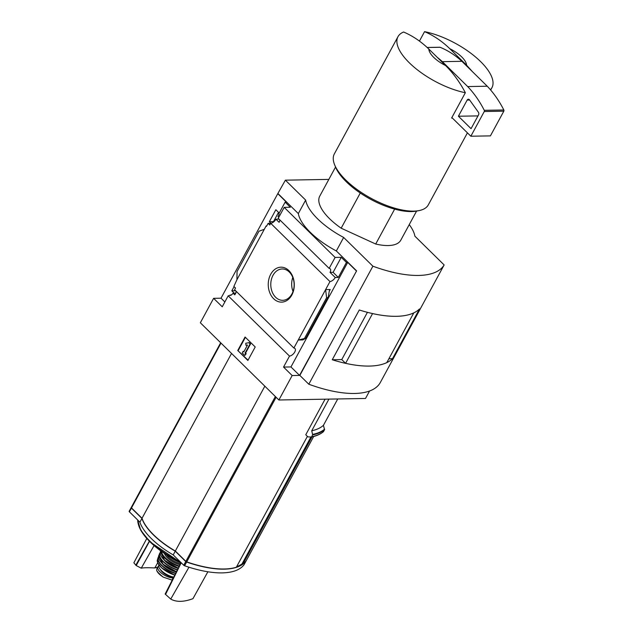 <?xml version="1.0" encoding="UTF-8"?>
<svg xmlns="http://www.w3.org/2000/svg" width="633" height="633" viewBox="0 0 633 633"><rect width="100%" height="100%" fill="white"/><g stroke="black" fill="none" stroke-linecap="round" stroke-linejoin="round"><path stroke-width="0.95" d="M234.21 293.182L231.82 290.832L235.634 290.769M231.82 290.832L234.091 286.646M236.125 291.251A5.032 2.674 -45.5 0 1 234.756 294.828L233.11 293.206A5.032 2.674 -45.5 0 1 230.649 295.421L230.27 295.049L231.235 295.025M233.11 293.206L235.753 293.158M230.27 295.049A5.032 2.674 -45.5 0 1 228.189 295.817L222.23 306.791L213.614 298.325L200.344 322.775L278.884 399.993L292.161 375.543L283.544 367.069L289.503 356.102A5.032 2.674 134.5 0 0 294.242 352.842A5.032 2.674 134.5 0 0 294.938 348.482A5.032 2.674 134.5 0 0 293.878 348.031L234.598 289.748L235.516 288.047L233.87 286.425L236.924 279.731L237.043 271.589L258.96 231.219L264.293 229.32L236.924 279.731M270.924 223.251L269.349 221.708L273.488 221.637L278.52 212.364M269.349 221.708L275.853 209.737L279.216 213.044M293.878 348.031L329.967 281.574A5.032 2.674 134.5 0 0 335.229 277.491L330.038 272.38A5.032 2.674 134.5 0 0 330.212 268.851A5.032 2.674 134.5 0 0 329.152 268.4L335.11 257.433L284.185 207.363L290.333 207.252L285.135 202.149L278.773 213.867L279.153 214.239L277.966 216.431L278.813 217.261M270.663 223.322L268.107 223.37L266.509 226.321L266.129 225.949L266.715 225.934M268.107 223.37L269.753 224.984L270.679 223.291A5.032 2.674 -45.5 0 0 275.941 219.2L279.018 219.145L279.754 219.873M266.129 225.949L264.293 229.32M285.135 202.149L286.393 202.125L277.784 193.658L285.38 180.168L305.652 200.091A52.404 21.118 28.5 0 0 343.656 237.454L372.892 266.2A94.333 38.012 28.5 0 0 444.137 264.95L414.908 236.204A52.404 21.118 28.5 0 0 409.25 224.604M270.71 274.287A17.463 13.016 89 0 1 293.15 277.689A17.463 13.016 89 0 1 279.936 302.02A17.463 13.016 89 0 1 270.71 274.287M329.967 281.574L270.679 223.291M213.614 298.325L221.02 298.19L277.784 193.658M221.02 298.19L224.857 301.965M279.754 219.833A5.032 2.674 -45.5 0 1 279.113 222.318L275.941 219.2M329.152 268.4L278.227 218.338L284.185 207.363M289.503 356.102L228.189 295.817M360.272 193.018L341.171 228.196A46.122 18.586 -151.5 0 1 319.752 196.143L335.545 167.057L334.628 164.802A53.457 21.546 -151.5 0 1 334.359 153.866L397.983 36.682A53.457 21.546 -151.5 0 1 403.609 32.014C412.7 35.899 421.111 41.588 428.85 49.073A20.96 8.451 -151.5 0 0 445.608 65.547L428.85 49.073M131.26 507.484A83.857 33.794 28.5 0 0 131.205 507.563A1.044 0.419 28.5 0 0 131.189 507.579A1.044 0.419 28.5 0 0 131.411 508.093L141.942 518.443L139.917 522.17A52.824 21.293 28.5 0 0 173.22 554.912L183.752 565.261A1.044 0.419 28.5 0 0 184.614 565.783A83.857 33.794 28.5 0 0 244.029 564.739A1.044 0.419 28.5 0 0 244.045 564.723A1.044 0.419 28.5 0 0 244.053 564.699L246.071 560.996A1.044 0.419 28.5 0 0 246.087 560.925M129.172 511.306L131.189 507.579L129.179 511.282A1.044 0.419 28.5 0 0 129.172 511.306A1.044 0.419 28.5 0 0 129.393 511.82L139.917 522.17M141.942 518.443A52.824 21.293 28.5 0 0 175.246 551.185L173.22 554.912M175.246 551.185L185.77 561.534A1.044 0.419 28.5 0 0 186.632 562.057A83.857 33.794 28.5 0 0 246.055 561.02A1.044 0.419 28.5 0 0 246.071 560.996M131.284 507.413L220.68 342.762L131.292 507.389A1.044 0.419 28.5 0 0 131.284 507.413A1.044 0.419 28.5 0 0 131.506 507.927L142.029 518.277A52.824 21.293 28.5 0 0 175.333 551.019L185.865 561.368A1.044 0.419 28.5 0 0 186.727 561.89A83.857 33.794 28.5 0 0 236.338 567.231L307.401 436.351M325.085 399.178L305.771 434.752L307.915 436.865L311.286 437.007M236.687 566.59A83.857 33.794 28.5 0 0 242.028 563.9L242.075 563.813M278.884 399.993L365.502 398.474L369.561 391.004M337.745 398.956L323.431 425.321L324.555 429.672A90.559 36.492 -151.5 0 1 312.655 434.887L311.618 436.786A90.559 36.492 -151.5 0 0 323.526 431.579L323.17 431.785M312.655 434.887L311.745 430.749L328.923 399.114M324.555 429.672L323.526 431.579M466.561 65.183L449.802 48.709A20.96 8.451 -151.5 0 1 466.561 65.183L472.582 71.806M449.802 48.709C442.063 41.216 433.652 35.535 424.561 31.65A53.457 21.546 -151.5 0 1 480.582 61.567A53.457 21.546 -151.5 0 1 491.936 87.694A53.457 21.546 -151.5 0 1 490.417 89.728M328.836 179.4L285.38 180.168M292.161 375.543L299.559 375.409L356.601 270.869L299.844 375.409L308.809 384.223L372.892 266.2M356.324 270.877L347.707 262.41L346.449 262.426L341.258 257.322L335.11 257.433M278.061 193.651L298.325 213.582A52.404 21.118 -151.5 0 0 336.329 250.945L356.601 270.869M346.449 262.426L338.299 277.436L335.229 277.491M328.211 297.391L326.604 297.724L325.607 289.598L330.22 289.518L329.295 290.998L328.211 297.391L306.087 338.133L298.238 340.008L302.851 339.929L306.087 338.133M283.544 367.069L290.951 366.942L299.559 375.409M347.707 262.41L290.951 366.942M326.604 297.724L304.687 338.093M237.747 350.5L245.074 337.009L255.21 346.971L247.883 360.462L237.747 350.5L248.057 360.145M298.325 213.582L305.652 200.091M336.329 250.945L343.656 237.454M308.809 384.223A94.333 38.012 28.5 0 0 380.061 382.973L444.137 264.95M367.425 312.33L341.773 359.576L332.254 359.758L359.275 309.988A94.333 38.012 28.5 0 0 419.513 308.936L392.484 358.705L388.884 358.769M332.254 359.758A94.333 38.012 28.5 0 0 392.484 358.705M335.545 167.065A51.36 20.699 -151.5 0 0 370.542 199.245A51.36 20.699 -151.5 0 0 416.593 211.066L400.808 240.152A46.122 18.586 -151.5 0 1 375.701 244.021L341.171 228.196M341.773 359.576L345.586 363.334A94.333 38.012 28.5 0 0 386.803 362.606L413.8 312.86M372.568 313.564L345.586 363.334M372.592 313.588A94.333 38.012 28.5 0 0 413.808 312.868M272.997 275.331A15.667 11.679 89 0 1 282.191 268.978A15.667 11.679 89 0 1 294.139 284.439A15.667 11.679 89 0 1 282.737 300.311A15.667 11.679 89 0 1 272.127 291.797A15.667 11.679 89 0 1 272.997 275.331M293.032 291.481A15.667 11.679 89 0 1 292.786 277.444M245.39 337.318L238.237 350.492M245.05 353.151L245.683 353.776L244.773 355.461L242.241 352.969L243.151 351.283L243.784 351.908L247.527 345.017L245.984 345.325L245.739 343.252L249.307 342.627L250.581 343.869L250.09 343.877L245.05 353.151L245.541 353.143L250.581 343.869M248.824 342.635L250.09 343.877M245.683 353.776L246.174 353.768L245.541 353.143M244.773 355.461L246.174 353.768M243.151 351.283L243.958 351.584M245.984 345.325L247.471 345.12M330.038 272.38L333.108 272.325L338.299 277.436M341.258 257.322L333.108 272.325M445.608 65.547C453.228 73.159 459.811 82.219 465.358 92.727A53.457 21.546 -151.5 0 1 414.939 67.866A53.457 21.546 -151.5 0 1 397.983 36.682M467.423 132.851L428.312 204.878A53.457 21.546 -151.5 0 1 418.991 210.607A53.457 21.546 -151.5 0 1 371.057 198.303A53.457 21.546 -151.5 0 1 334.628 164.802M465.358 92.727L451.622 118.015A53.457 21.546 28.5 0 0 452.508 118.189L470.849 136.222L490.409 135.881L503.821 111.179A1.044 0.783 -91 0 0 503.828 109.976A104.817 78.136 -91 0 0 487.252 86.223L461.916 61.314A104.817 78.136 -91 0 0 440.07 47.285A1.044 0.783 -91 0 0 439.595 47.293M424.561 31.65L419.426 41.113M394.652 209.119L375.701 244.021M451.867 117.564L452.508 118.189M470.849 136.222L484.261 111.527A1.044 0.783 -91 0 0 484.277 110.316A104.817 78.136 -91 0 0 467.692 86.571L487.252 86.223M467.692 86.571L442.356 61.662L461.916 61.314M458.395 116.219L471.063 128.673L478.54 114.913A2.097 1.567 -91 0 0 478.39 112.223L469.551 99.879A2.097 1.567 -91 0 0 468.388 99.231A2.097 1.567 -91 0 0 467.162 100.077L458.395 116.219L477.994 115.91M478.722 114.47L477.955 115.879M442.356 61.662A104.817 78.136 -91 0 0 437.284 57.374M323.431 425.321A87.204 35.139 -151.5 0 1 311.745 430.749M231.536 353.436L142.029 518.277M264.839 386.177L175.333 551.019M242.479 563.742L242.977 563.971A83.857 33.794 28.5 0 0 246.15 560.846A1.044 0.419 28.5 0 0 246.158 560.83A1.044 0.419 28.5 0 0 246.166 560.806M311.99 436.873L242.977 563.971M146.785 538.485L133.864 562.808L136.198 565.554L141.254 568.189C143.43 567.674 147.948 567.595 154.792 567.951L157.783 567.089M135.802 565.166L149.325 541.175M136.198 565.554L149.491 541.342M157.728 562.721L154.792 567.951M141.254 568.189L154.056 545.583M181.125 562.966L165.561 594.419L170.744 599.071C176.298 602.22 183.697 602.086 192.946 598.683L207.877 571.781M165.561 594.419L165.158 594.031L180.998 562.911M170.744 599.071L188.958 567.215M172.216 580.16L163.282 577.146L159.105 573.696L156.723 570.705L156.747 568.988L157.878 566.907A10.27 4.138 -151.5 0 1 158.638 566.163M173.363 577.905L173.118 577.913A10.27 4.138 -151.5 0 1 162.277 573.783A10.27 4.138 -151.5 0 1 157.878 566.907M173.774 577.098A11.529 4.645 -151.5 0 1 162.697 571.797A11.529 4.645 -151.5 0 1 158.867 564.937L158.891 564.889M173.11 576.964L171.772 576.987A1.044 0.419 -151.5 0 1 171.511 576.956A9.139 3.687 -151.5 0 1 160.442 569.637M131.411 508.093L129.393 511.82M185.77 561.534L183.752 565.261M186.632 562.057L184.614 565.783M246.055 561.02L244.029 564.739M276.115 397.263L186.727 561.89M330.22 289.518L329.247 291.315M303.065 339.533L302.851 339.929M327.823 297.7L305.905 338.069M427.156 47.507L440.07 47.285M484.261 111.527L503.821 111.179M484.277 110.316L503.828 109.976M467.162 100.077L469.662 100.038M324.594 429.158A90.329 36.398 -151.5 0 1 312.702 434.388M221.004 343.086L131.506 507.927M275.363 396.527L185.865 561.368M313.683 436.469L246.15 560.846L313.683 436.469M180.603 562.175A52.784 21.269 -151.5 0 1 137.701 519.994M181.655 563.204A52.135 21.008 -151.5 0 1 138.287 523.982M310.93 436.992L242.028 563.9M171.899 580.152L173.118 577.913M178.11 561.495A16.561 6.67 -151.5 0 1 171.543 557.926M180.183 562.523A16.142 6.504 -151.5 0 1 169.549 556.747M180.587 563.718A12.162 4.898 -151.5 0 1 166.4 554.777M180.057 564.755A13 5.238 -151.5 0 1 164.477 553.511M179.4 566.044A16.142 6.504 -151.5 0 1 161.494 551.43M179.147 566.551A16.561 6.67 -151.5 0 1 160.94 551.034M178.371 568.07A16.513 6.654 -151.5 0 1 160.426 551.636L160.782 550.916M178.332 568.149A16.3 6.567 -151.5 0 1 160.703 555.204M178.197 568.402A12.787 5.151 -151.5 0 1 163.979 559.722M177.501 569.779A16.126 6.496 -151.5 0 1 163.456 561.645A16.126 6.496 -151.5 0 1 160.125 553.1M177.367 570.048A16.339 6.583 -151.5 0 1 159.421 553.883A16.339 6.583 -151.5 0 1 160.125 552.894L158.669 555.79A16.102 6.488 -151.5 0 0 176.544 571.662M176.512 571.726A15.888 6.401 -151.5 0 1 159.239 559.453M176.393 571.963A12.367 4.985 -151.5 0 1 162.293 563.481M175.729 573.269A15.493 6.243 -151.5 0 1 162.19 565.649A15.493 6.243 -151.5 0 1 158.503 557.333M175.578 573.553A15.698 6.33 -151.5 0 1 157.878 558.14A15.698 6.33 -151.5 0 1 158.487 557.103M174.858 574.97A15.303 6.164 -151.5 0 1 157.348 559.983L158.479 557.08M174.811 575.065A14.891 6.006 -151.5 0 1 158.274 563.766M161.629 576.03A12.059 4.858 -151.5 0 1 157.728 572.359M491.936 87.694L490.67 90.028M416.593 211.066L418.991 210.607M427.101 47.459L439.832 47.238M323.423 431.706C320.417 434.23 316.389 436.002 311.357 436.999M181.695 563.235L150.132 541.983L140.74 530.288L137.622 519.915M310.945 436.992L242.059 563.861M180.5 562.674L169.248 556.565M178.324 568.165L164.596 560.316L160.426 551.636M176.496 571.749L163.156 564.288L158.669 555.79M174.787 575.104L161.644 567.872L157.696 562.84L157.348 559.983M157.166 571.599L162.507 576.663"/></g></svg>
